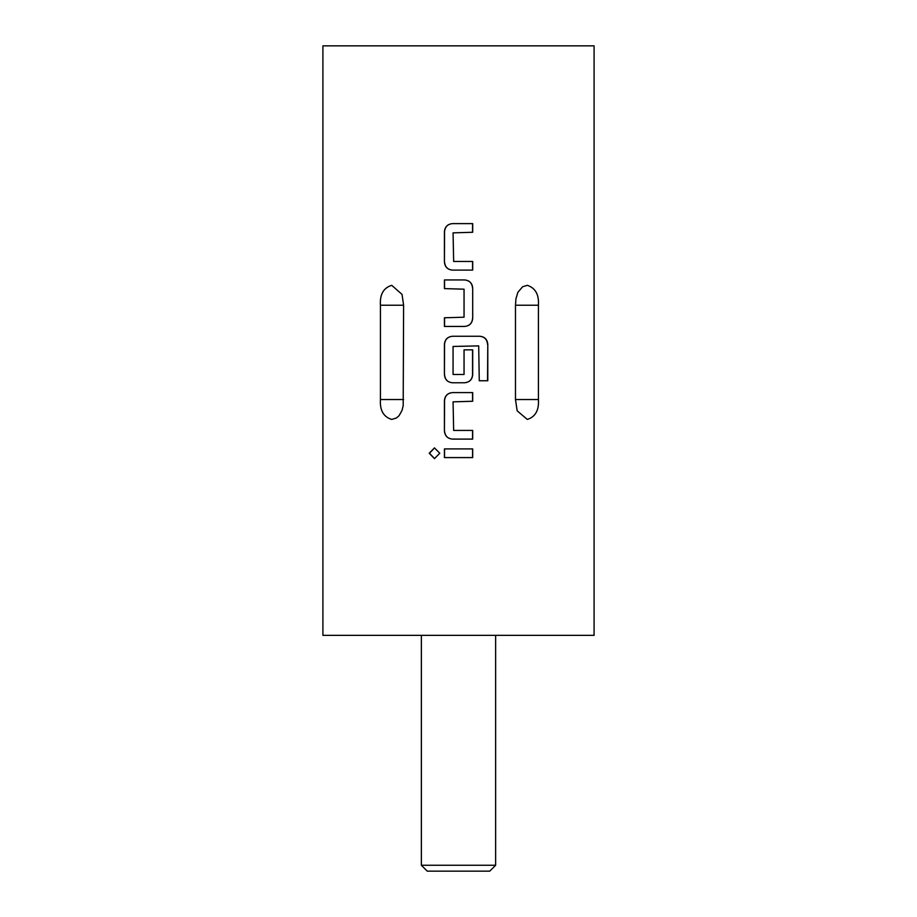 <?xml version="1.0" encoding="UTF-8"?>
<svg xmlns="http://www.w3.org/2000/svg" width="917" height="917" viewBox="0 0 917 917"><rect width="100%" height="100%" fill="white"/><g stroke="black" fill="none" stroke-linecap="round" stroke-linejoin="round"><path stroke-width="1.38" d="M434.578 447.886L429.465 453.25L434.589 458.626M439.782 453.25L434.475 447.886L429.213 453.25L434.486 458.626L439.782 453.25M495.638 865.258L489.747 871.15L427.253 871.15L421.362 865.258L495.638 865.258L495.638 635.355M421.362 865.258L421.362 635.355M453.651 261.448L472.691 261.448L472.691 270.114L452.494 270.114C447.599 269.655 444.905 266.962 444.424 262.033L444.424 231.703C444.883 226.797 447.576 224.103 452.494 223.61L472.691 223.61L472.691 232.276L453.067 232.861L453.651 261.448M472.691 318.359L472.691 288.03C472.209 283.101 469.515 280.407 464.621 279.937L444.424 279.937L444.424 288.603L464.048 289.187L464.048 317.202L444.424 317.775L444.424 326.441L464.621 326.441C469.538 325.959 472.232 323.265 472.691 318.359L472.691 288.03M487.787 380.75L487.787 344.356C487.328 339.428 484.68 336.734 479.843 336.264L452.494 336.264C447.576 336.757 444.883 339.45 444.424 344.356L444.424 374.686C444.905 379.615 447.599 382.309 452.494 382.767L464.621 382.767C469.538 382.286 472.232 379.592 472.691 374.686L472.691 349.847L464.048 349.847L464.048 374.48L453.067 374.48L453.067 346.454L478.697 345.881L479.27 380.75L487.787 380.75M453.651 430.428L472.691 430.428L472.691 439.094L452.494 439.094C447.599 438.635 444.905 435.942 444.424 431.013L444.424 400.683C444.883 395.777 447.576 393.084 452.494 392.591L472.691 392.591L472.691 401.256L453.067 401.841L453.651 430.428M403.606 305.235L402.036 294.38L391.731 285.336C383.478 287.869 379.707 294.495 380.44 305.235L380.44 399.548C379.73 410.277 383.501 416.914 391.731 419.436L396.476 417.969L399.113 415.642L402.036 410.38L403.193 405.612L403.606 305.235L380.44 305.235M538.417 305.235C539.116 294.621 535.413 287.984 527.309 285.336L522.621 286.734L517.83 292.397L515.939 298.804L515.48 305.235L515.48 399.548L517.177 410.85L527.309 419.436C535.413 416.845 539.116 410.208 538.417 399.548L538.417 305.235L515.48 305.235M444.424 448.917L472.691 448.917L472.691 457.583L444.424 457.583L444.424 448.917M322.91 635.355L594.09 635.355L594.09 45.85L322.91 45.85L322.91 635.355M444.55 448.917L444.55 457.583M472.564 457.583L472.564 448.917M472.564 401.256L472.564 392.591M452.551 392.591C447.645 393.084 444.986 395.777 444.55 400.683L444.424 400.683M444.55 400.683L444.424 431.013M444.55 431.013C445.032 435.965 447.691 438.658 452.551 439.094M472.564 439.094L472.564 430.428M479.27 380.75L487.535 380.75L487.787 344.356M487.535 344.356C487.076 339.405 484.451 336.711 479.66 336.264M452.551 336.264C447.645 336.757 444.986 339.45 444.55 344.356L444.424 344.356M444.55 344.356L444.424 374.686M444.55 374.686C445.032 379.638 447.691 382.332 452.551 382.767M464.564 382.767C469.47 382.286 472.129 379.592 472.564 374.686L472.691 374.686M472.564 374.686L472.564 349.847L464.048 349.847M472.564 288.03C472.083 283.078 469.424 280.384 464.564 279.937M444.55 279.937L444.55 288.603M444.55 317.775L444.55 326.441M464.564 326.441C469.47 325.959 472.129 323.265 472.564 318.359M472.564 232.276L472.564 223.61M452.551 223.61C447.645 224.103 444.986 226.797 444.55 231.703L444.424 231.703M444.55 231.703L444.424 262.033M444.55 262.033C445.032 266.985 447.691 269.678 452.551 270.114M472.564 270.114L472.564 261.448M380.44 399.548L403.606 399.548M515.48 399.548L538.417 399.548"/></g></svg>
